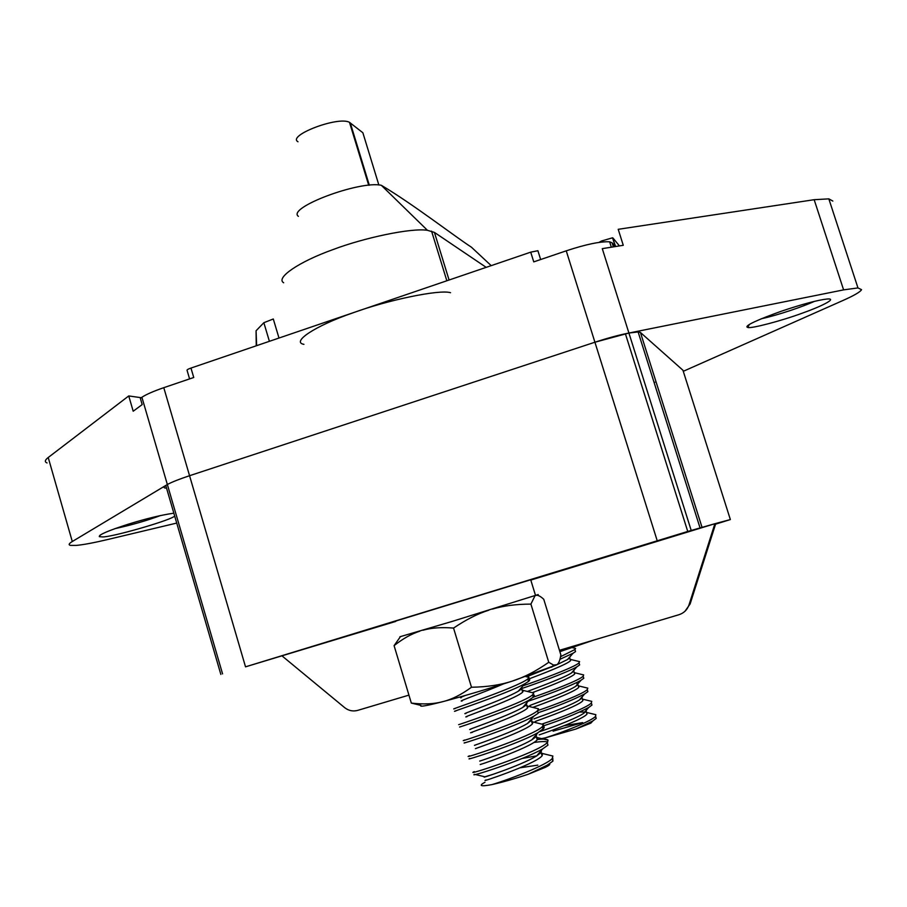 <?xml version="1.0" encoding="UTF-8"?>
<svg xmlns="http://www.w3.org/2000/svg" width="907" height="907" viewBox="0 0 907 907"><rect width="100%" height="100%" fill="white"/><g stroke="black" fill="none" stroke-linecap="round" stroke-linejoin="round"><path stroke-width="1.36" d="M593.722 640.104L559.868 651.668M576.251 645.308L559.857 651.611M492.399 609.096C503.374 605.808 516.208 604.141 530.901 604.107L548.758 662.291L553.531 665.058L556.853 664.706C558.667 663.652 560.004 660.387 560.866 654.899L543.758 599.289C540.209 595.99 537.477 594.72 535.583 595.48L535.493 595.332M400.236 636.929L394.092 645.637L411.325 703.084C423.422 704.546 433.931 704.07 442.854 701.644C451.822 699.456 461.357 694.66 471.481 687.245C487.32 686.973 500.959 684.91 512.376 681.066C523.883 677.45 536.014 671.191 548.758 662.291M420.36 705.261L411.325 703.084M394.092 645.637C402.98 638.607 411.585 633.778 419.884 631.159M423.002 630.229C431.381 627.814 441.562 627.1 453.545 628.075L471.481 687.245M453.545 628.075C466.119 619.606 477.876 613.654 488.805 610.196M530.901 604.107L535.039 595.718M556.853 664.706L512.376 681.066C486.583 689.377 463.409 696.236 442.854 701.644C426.358 705.884 419.057 707.131 420.939 705.408M175.743 523.305L108.228 539.393C94.181 542.737 83.512 544.733 76.245 545.413L70.644 545.413C68.229 544.948 68.773 543.644 72.288 541.524L167.353 484.508C171.911 482.048 179.314 479.111 189.563 475.71L163.782 387.674L193.747 377.493L190.969 368.072C187.896 369.126 186.604 369.943 187.125 370.532L189.586 378.899M190.969 368.072L530.72 252.157L533.758 261.874L566.24 250.831C585.899 244.346 600.366 241.33 609.64 241.806L611.341 247.203M538.112 251.42L537.896 250.717L530.72 252.157M599.062 242.35L601.5 241.013L601.806 241.976M615.626 246.523L612.554 237.793L601.5 241.013M612.917 237.951L619.436 245.91M654.809 382.266L654.094 382.493M613.381 246.874L612.1 242.815L615.241 246.579M163.782 387.674C153.612 391.178 146.31 394.375 141.9 397.255L167.353 484.508C171.911 482.048 179.314 479.111 189.563 475.71L594.924 342.222C608.075 337.937 619.413 334.876 628.914 333.039L843.601 289.877L857.965 287.927L861.548 289.662C860.335 291.907 854.167 295.501 843.034 300.455L683.277 371.303M141.9 397.255L140.381 398.4L142.184 404.59L133.193 411.222L128.749 395.94L141.288 397.72M612.1 242.815L609.64 241.806M47.039 462.944C44.466 461.912 44.862 460.11 48.218 457.502L128.749 395.94M160.584 515.516C146.775 520.652 131.56 525.028 114.917 528.645M172.84 513.339C160.664 515.142 145.936 518.725 128.658 524.076C108.284 530.629 98.512 534.824 99.339 536.661L102.355 536.91C110.824 537.477 166.4 521.548 173.827 516.707M746.926 326.985L747.81 327.45C750.701 328.912 781.494 320.84 802.219 313.187C820.234 306.883 838.136 298.199 827.331 298.981C817.899 300.002 802.48 304.117 781.097 311.305C757.719 319.763 746.336 324.989 746.926 326.985M814.271 301.407C803.806 306.317 778.127 315.148 761.154 318.799M530.799 580.072L714.886 523.713L687.744 531.457L245.525 666.838L189.563 475.71L594.924 342.222L628.914 333.039L602.282 248.643L623.268 245.298L618.211 229.312L814.169 199.699L828.828 198.86L832.841 201.071M298.392 216.342C286.487 207.93 359.512 180.38 381.314 185.289C412.549 203.78 453.727 235.684 471.413 247.192L491.209 265.638M283.676 282.769C275.263 278.007 299.129 261.635 333.084 249.561C363.9 237.849 411.393 227.68 427.446 230.31L434.43 232.407L486.186 267.35M303.936 344.343C290.977 342.132 314.684 326.01 352.766 312.904C387.266 300.206 439.453 289.197 450.518 292.7M256.647 345.669L256.069 330.772L256.25 345.805M256.069 330.772L263.846 322.711L269.402 341.315M278.993 338.039L273.29 318.981L263.846 322.711M297.995 141.764C286.782 135.619 338.186 115.892 349.501 122.354L362.868 132.751L363.639 135.279M530.788 580.038L531.661 579.777M534.336 578.881L537.896 577.804M537.908 577.872L532.024 579.675M715.566 524.155L730.362 519.564L715.782 523.475L690.114 603.983L689.014 604.89C687.291 609.799 683.946 613.075 678.992 614.708L559.46 650.308M245.525 666.838L395.713 621.431M408.932 695.125L357.653 710.396C352.936 711.632 348.617 710.725 344.683 707.664L282.326 656.146M684.966 611.295L690.114 603.983M689.014 604.89L714.886 523.713L715.782 523.475M625.388 333.742L687.744 531.457M730.362 519.564L682.937 370.237L640.433 332.472L638.12 331.951L628.914 333.039L691.202 530.414M165.493 488.102C163.487 487.819 163.577 486.934 165.766 485.46L220.855 674.434M222.578 673.901L167.353 484.508L165.766 485.46M455.858 710.952C444.6 714.285 505.913 694.252 524.7 683.833L528.509 681.429C530.346 679.955 530.107 679.128 527.806 678.935M526.287 676.463L528.996 677.37L527.772 678.969C517.602 687.438 442.128 712.437 455.223 708.492M459.872 726.926C455.144 728.638 511.015 710.249 529.053 700.125L534.155 696.463L534.314 695.17L532.84 694.615M529.96 692.086L533.735 693.016L532.545 694.875C523.396 703.31 450.235 727.607 459.464 724.387M465.11 742.584C455.688 746.132 514.439 727.346 533.883 716.167L538.27 713.219L537.477 710.782M534.257 707.766L538.52 708.809L537.511 710.748C527.568 720.101 451.981 744.783 464.69 740.033M469.758 758.467C461.674 761.937 518.475 743.978 538.044 732.618L543.905 728.264L544.223 727.074L542.84 726.19M539.189 723.469L543.406 724.5L542.329 726.7C532.636 736.473 456.697 761.041 469.543 755.803M474.542 774.317C466.878 778.036 522.591 760.633 542.681 748.876L547.941 745.135M547.771 741.994C545.436 741.302 540.81 741.472 533.894 742.47M537.5 739.511C543.588 738.842 547.114 739.069 548.077 740.191L547.182 742.663C537.783 752.81 461.55 777.31 474.316 771.619M541.513 750.225L541.071 752.561L536.513 756.03C520.301 765.905 478.046 779.487 484.871 776.8L493.306 774.238M520.164 767.776L537.806 765.134M541.207 752.878L542.522 753.513L542.148 755.792C534.903 764.522 476.526 783.863 486.027 779.975M536.593 734.285L536.23 736.609L531.785 739.863C516.14 749.329 473.647 763.206 479.95 760.984M536.377 737.028L537.738 737.686L537.193 739.863C530.13 748.162 471.481 767.741 481.3 764.102M530.38 718.038L532.012 718.786L532.024 719.852L527.5 723.503C511.741 732.969 467.298 747.595 475.404 745.078M526.763 705.544L528.214 706.27L527.545 708.016C520.051 715.702 461.89 735.407 471.674 732.493L472.422 732.323M531.57 721.292L533.067 721.983L532.364 723.933C525.051 731.938 466.64 751.563 476.515 748.275M526.876 702.642L526.479 704.796L522.693 707.483C506.922 716.7 462.037 731.654 470.778 729.239M522.024 686.894L521.684 688.901L518.214 691.281C503.045 700.125 457.06 715.634 465.971 713.48M521.944 689.785L523.452 690.488L522.625 692.166C515.278 699.433 456.833 719.353 466.98 716.689M465.223 695.499C460.813 697.222 459.464 697.971 461.164 697.744M503.204 684.014C482.547 693.016 455.609 702.211 462.185 700.952M522.092 758.49L536.876 755.803M548.055 754.862L552.873 756.041L552.17 758.615C546.819 764.76 512.138 778.489 491.979 784.6C480.597 786.698 478.261 785.904 484.984 782.242M549.449 763.807C550.47 764.295 549.12 765.463 545.379 767.322L528.293 774.227L547.284 765.134L552.919 761.098L552.748 757.923M492.07 784.566C503.045 782.095 515.119 778.648 528.293 774.227M559.948 659.298L573.156 653.176L575.537 651.589L575.027 649.956M573.133 647.859L575.594 648.46L574.913 649.525L560.56 656.691M522.194 688.379C534.008 684.377 567.215 672.529 576.909 666.792L579.584 664.944L579.085 663.153M577.022 661.022L579.596 661.645L578.949 662.87C575.061 667.178 537.636 680.84 522.976 685.805M528.112 701.213C541.162 696.916 571.852 685.817 581.081 680.193L583.791 678.266L583.19 676.429M580.786 674.241L583.654 674.933L583.144 676.203C579.516 680.159 551.161 691.066 533.645 697.018M538.985 712.437C557.59 706.236 572.85 700.045 584.777 693.866L587.861 691.656L587.26 689.649M584.992 687.461L587.804 688.141L587.237 689.581C583.745 693.685 555.39 704.648 537.998 710.464M542.987 726.019C561.297 720.011 576.535 713.832 588.688 707.494L591.965 705.045L591.364 702.959M588.79 700.646L591.761 701.372L591.319 702.97C588.076 707.154 559.936 718.163 542.488 723.877M564.301 725.691L582.679 722.596M553.1 731.155L582.645 722.607M586.444 710.022L586.115 711.349L583.212 713.673C573.938 719.636 545.719 729.716 539.71 731.62M579.607 712.074L585.491 711.995M586.41 712.199L587.022 714.058C582.237 720.532 532.364 737.278 539.427 734.772M582.339 696.61L582.022 697.971L579.233 700.113C567.317 707.653 528.157 720.6 534.574 718.729M582.305 698.866L583.042 699.252L582.827 700.703C578.201 706.87 528.089 723.775 535.413 721.45M576.217 682.744L577.94 684.592L575.48 686.486C563.78 693.821 524.042 707.12 530.459 705.453M578.224 685.613L579.074 686.021L578.745 687.336C575.446 691.814 540.64 704.626 532.772 707.392M574.074 669.99L573.757 671.271L571.331 673.096C562.567 678.561 533.35 689.093 527.386 691.463M574.142 672.382L574.959 672.813L574.664 673.98C571.739 677.665 545.198 687.903 532.965 692.381M570.004 656.713L569.709 657.926L567.487 659.536L556.626 664.854M556.15 665.058L527.228 676.52M570.05 659.106L570.911 659.525L570.492 660.67C567.657 664.185 540.572 674.547 528.611 679.048M592.611 713.9L595.854 714.693L595.548 716.337C591.999 720.895 562.896 732.289 545.356 737.856L541.57 738.615M590.899 723.094L592.781 720.986L590.899 723.094L575.968 729.013L592.781 720.986L596.182 718.412L595.604 716.281M545.424 737.833L575.968 729.013M538.191 594.55L452.003 621.465L399.896 636.771M533.327 578.972L395.214 621.216M657.224 540.765L566.24 250.831M72.288 541.524L48.218 457.502M843.601 289.877L814.169 199.699M449.078 280.014L434.43 232.407M378.854 185.005L362.868 132.751M369.319 185.221L350.272 122.842M640.433 332.472L701.984 527.171M551.649 667.201L553.531 665.058M537.896 250.717L540.651 259.527M615.32 246.568L612.554 237.793M100.292 534.983L99.339 536.661M749.284 324.536L747.81 327.45M857.965 287.927L828.828 198.86M381.314 185.289L427.446 230.31M446.845 280.773L431.573 231.138M368.718 185.277L349.501 122.354M638.12 331.951L700 527.749M528.498 681.429L527.749 678.98M533.361 697.313L532.613 694.853M543.1 729.171L542.352 726.7M547.975 745.123L547.227 742.652M541.105 752.549L542.103 755.803M536.241 736.597L537.239 739.851M531.389 720.702L532.375 723.933M526.525 704.773L527.511 708.027M521.684 688.912L522.67 692.143M542.522 753.513L552.873 756.041M537.738 737.686L548.077 740.191M533.067 721.983L543.406 724.5M528.214 706.27L538.52 708.809M523.452 690.488L533.735 693.016M525.879 676.599L528.996 677.37M547.284 765.134L545.379 767.322M475.302 774.499L484.871 776.8M542.681 748.876L536.513 756.03M538.044 732.618L531.785 739.863M533.883 716.167L527.5 723.503M529.053 700.125L522.693 707.483M524.7 683.833L518.214 691.281M552.125 758.671L552.873 761.109M575.526 651.589L574.891 649.537M579.641 664.922L579.006 662.858M583.757 678.277L583.122 676.225M587.883 691.644L587.237 689.581M586.149 711.337L586.988 714.07M582.022 697.959L582.861 700.692M577.918 684.615L578.745 687.336M573.802 671.259L574.641 673.98M569.698 657.938L570.537 660.659M535.935 721.326L534.949 722.437M587.124 712.573L595.854 714.693M583.042 699.252L591.761 701.372M579.074 686.021L587.804 688.141M574.959 672.813L583.654 674.933M570.911 659.525L579.596 661.645M572.249 647.643L575.594 648.46M588.688 707.494L583.212 713.673M584.777 693.866L579.233 700.113M581.081 680.193L575.48 686.486M576.909 666.792L571.331 673.096M573.156 653.176L567.487 659.536M595.514 716.383L596.137 718.435M535.549 595.548L530.686 579.709"/></g></svg>
